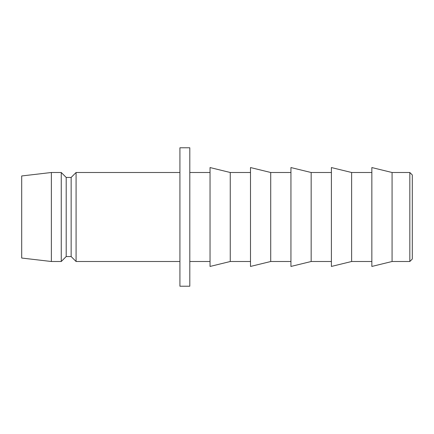 <?xml version="1.0" encoding="UTF-8"?>
<svg xmlns="http://www.w3.org/2000/svg" width="434" height="434" viewBox="0 0 434 434"><rect width="100%" height="100%" fill="white"/><g stroke="black" fill="none" stroke-linecap="round" stroke-linejoin="round"><path stroke-width="0.65" d="M409.826 172.499L412.3 174.973L412.3 259.027L409.826 261.501L409.826 172.499L392.076 172.499L371.846 167.557L371.846 266.443L392.076 261.501L392.076 172.499M409.826 261.501L392.076 261.501M371.846 172.499L351.621 172.499L331.392 167.557L331.392 266.443L351.621 261.501L351.621 172.499M371.846 261.501L351.621 261.501M331.392 172.499L311.167 172.499L290.937 167.557L290.937 266.443L311.167 261.501L311.167 172.499M331.392 261.501L311.167 261.501M290.937 172.499L270.713 172.499L250.489 167.557L250.489 266.443L270.713 261.501L270.713 172.499M290.937 261.501L270.713 261.501M250.489 172.499L230.259 172.499L210.034 167.557L210.034 266.443L230.259 261.501L230.259 172.499M250.489 261.501L230.259 261.501M210.034 172.499L189.804 172.499M210.034 261.501L189.804 261.501M189.804 286.218L189.804 147.782L179.92 147.782L179.92 286.218L189.804 286.218M179.92 172.499L76.086 172.499L76.086 261.501L179.92 261.501M76.086 261.501L71.143 256.554L71.143 177.446L76.086 172.499M71.143 177.446L66.201 177.446L61.254 172.499L51.364 172.499L51.364 261.501L61.254 261.501L61.254 172.499M71.143 256.554L66.201 256.554L66.201 177.446M66.201 256.554L61.254 261.501M51.364 261.501L21.7 258.04L21.7 175.96L51.364 172.499"/></g></svg>
